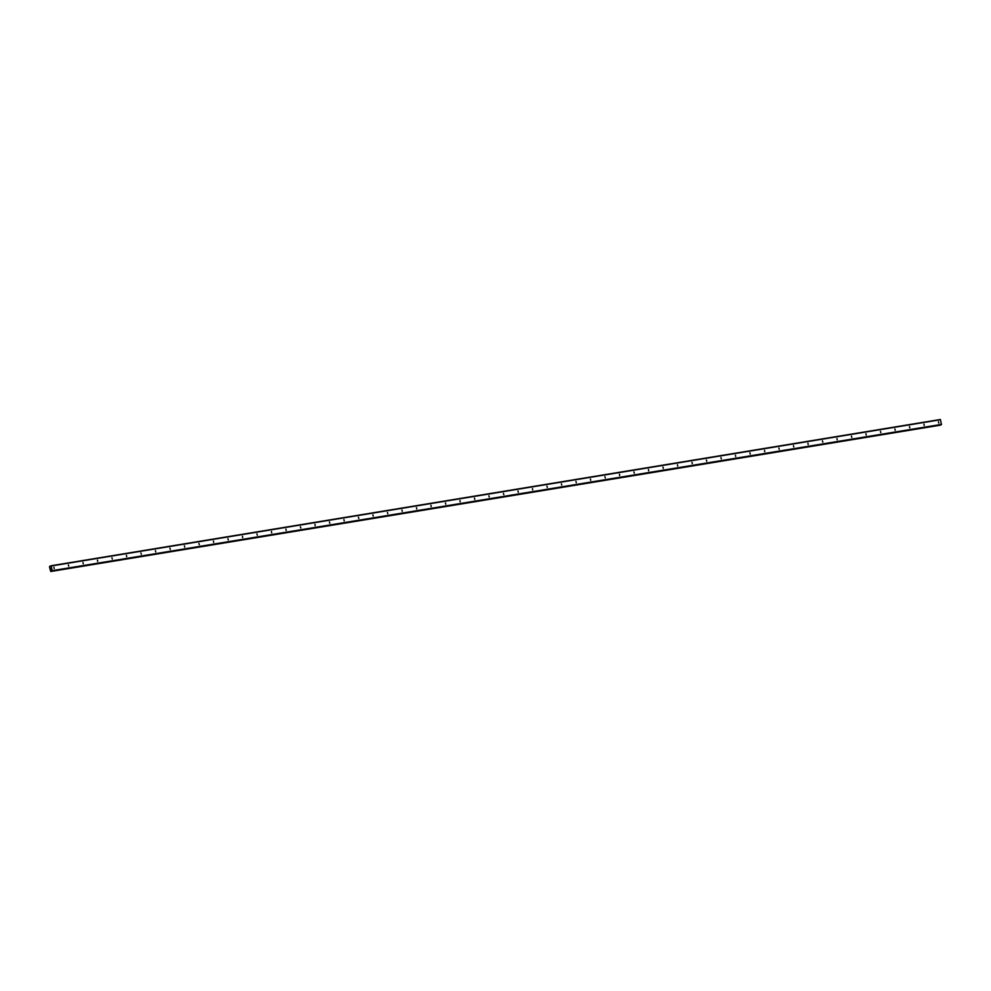 <?xml version="1.0" encoding="UTF-8"?>
<svg xmlns="http://www.w3.org/2000/svg" width="991" height="991" viewBox="0 0 991 991"><rect width="100%" height="100%" fill="white"/><g stroke="black" fill="none" stroke-linecap="round" stroke-linejoin="round"><path stroke-width="1.49" d="M53.935 567.298L54.183 568.599L53.935 567.298M68.429 564.907L68.689 566.208L68.429 564.907M82.934 562.516L83.306 563.792L82.934 562.516M97.428 560.138L97.688 561.439L97.428 560.138M111.933 557.747L112.305 559.023L111.933 557.747M126.427 555.369L126.687 556.669L126.427 555.369M140.933 552.978L141.304 554.254L140.933 552.978M155.438 550.6L155.686 551.9L155.438 550.6M169.932 548.209L170.303 549.485L169.932 548.209M184.437 545.83L184.685 547.131L184.437 545.83M198.931 543.44L199.302 544.716L198.931 543.44M213.437 541.061L213.684 542.362L213.437 541.061M227.93 538.67L228.302 539.946L227.93 538.67M242.436 536.292L242.696 537.593L242.436 536.292M256.929 533.901L257.301 535.177L256.929 533.901M271.435 531.523L271.695 532.824L271.435 531.523M285.928 529.132L286.188 530.433L285.928 529.132M300.434 526.741L300.806 528.017L300.434 526.741M314.94 524.363L315.188 525.664L314.94 524.363M329.433 521.972L329.805 523.248L329.433 521.972M343.939 519.594L344.187 520.894L343.939 519.594M358.432 517.203L358.804 518.479L358.432 517.203M372.938 514.825L373.198 516.125L372.938 514.825M387.431 512.434L387.803 513.71L387.431 512.434M401.937 510.055L402.197 511.356L401.937 510.055M416.431 507.665L416.802 508.94L416.431 507.665M430.936 505.286L431.196 506.587L430.936 505.286M445.43 502.895L445.801 504.171L445.43 502.895M459.935 500.517L460.196 501.818L459.935 500.517M474.441 498.126L474.813 499.402L474.441 498.126M488.935 495.748L489.195 497.048L488.935 495.748M503.44 493.357L503.812 494.633L503.44 493.357M517.934 490.979L518.305 492.242L517.934 490.979M532.44 488.588L532.7 489.888L532.44 488.588M546.933 486.197L547.305 487.473L546.933 486.197M561.439 483.819L561.699 485.119L561.439 483.819M575.932 481.428L576.304 482.704L575.932 481.428M590.438 479.049L590.698 480.35L590.438 479.049M604.931 476.659L605.303 477.935L604.931 476.659M619.437 474.28L619.697 475.581L619.437 474.28M633.943 471.889L634.314 473.165L633.943 471.889M648.436 469.511L648.696 470.812L648.436 469.511M662.942 467.12L663.313 468.396L662.942 467.12M677.435 464.742L677.695 466.043L677.435 464.742M691.941 462.351L692.313 463.627L691.941 462.351M706.434 459.973L706.694 461.273L706.434 459.973M720.94 457.582L721.312 458.858L720.94 457.582M735.433 455.203L735.694 456.504L735.433 455.203M749.939 452.813L750.199 454.113L749.939 452.813M764.445 450.422L764.817 451.698L764.445 450.422M778.938 448.043L779.199 449.344L778.938 448.043M793.444 445.653L793.816 446.929L793.444 445.653M807.938 443.274L808.198 444.575L807.938 443.274M822.443 440.884L822.815 442.159L822.443 440.884M836.937 438.505L837.197 439.806L836.937 438.505M851.442 436.114L851.814 437.39L851.442 436.114M865.936 433.736L866.196 435.037L865.936 433.736M880.442 431.345L880.813 432.621L880.442 431.345M894.935 428.967L895.195 430.267L894.935 428.967M909.441 426.576L909.812 427.852L909.441 426.576M923.946 424.198L924.194 425.498L923.946 424.198M938.44 421.807L938.811 423.083L938.44 421.807M50.962 568.772L50.752 569.416M50.182 566.778L49.699 566.295L49.55 567.137L50.727 571.497L51.049 570.42L52.102 570.68L51.185 565.997L50.603 566.703M940.199 425.127L50.838 571.46L940.211 424.953M941.128 424.805L51.792 571.089L941.45 424.396L940.372 419.503L51.024 565.774M940.075 425.226L50.727 571.497L940.174 425.176M51.185 565.997L940.521 419.726M52.065 570.977L941.4 424.705M52.102 570.68L941.45 424.396M49.897 566.381L50.677 566.257M49.872 566.319L50.677 566.183L49.847 566.282M49.81 566.257L50.69 566.109L49.81 566.257M50.863 571.361L940.211 425.077M50.863 571.287L940.211 425.003"/></g></svg>
